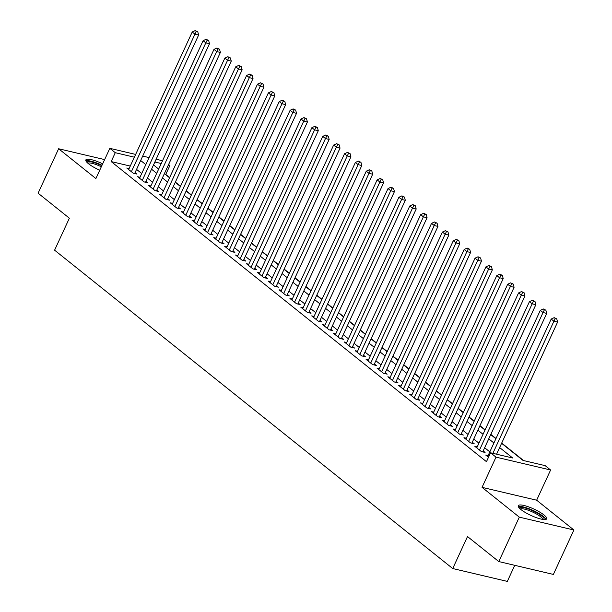 <?xml version="1.0" encoding="UTF-8"?>
<svg xmlns="http://www.w3.org/2000/svg" width="612" height="612" viewBox="0 0 612 612"><rect width="100%" height="100%" fill="white"/><g stroke="black" fill="none" stroke-linecap="round" stroke-linejoin="round"><path stroke-width="0.92" d="M543.976 514.975A15.667 3.519 24.8 0 0 528.707 506.912A15.667 3.519 24.8 0 0 518.242 505.688A15.667 3.519 24.8 0 0 520.957 509.551A15.667 3.519 24.8 0 0 536.219 517.614A15.667 3.519 24.8 0 0 546.684 518.831A15.667 3.519 24.8 0 0 543.976 514.975M102.678 163.84A15.667 3.519 24.8 0 0 85.841 159.923A15.667 3.519 24.8 0 0 88.556 163.786A15.667 3.519 24.8 0 0 99.733 170.205M501.595 443.295L523.031 460.438L545.17 465.648L550.609 470.001L496.003 457.141L490.572 452.788L512.703 458.006L499.629 447.548M536.648 500.203L482.049 487.351L519.305 517.14L498.78 561.564L553.378 574.423L573.903 530L536.648 500.203L550.609 470.001M514.753 565.327L507.325 581.4L452.727 568.54L54.59 250.178L69.37 218.193L38.097 193.185L58.622 148.762L95.877 178.551L109.839 148.341L135.65 154.423M168.591 164.521L169.876 165.554L168.292 165.179M169.662 177.541L165.768 174.435L169.876 165.554M523.597 460.568L501.702 443.065M495.995 438.498L490.824 434.367M485.117 429.8L479.946 425.669M474.246 421.102L469.067 416.971M463.368 412.404L458.197 408.273M452.49 403.706L447.318 399.567M441.612 395.008L436.44 390.869M430.733 386.31L425.562 382.171M419.855 377.612L414.684 373.473M408.977 368.914L403.805 364.775M398.098 360.216L392.927 356.077M387.22 351.517L382.049 347.379M376.342 342.819L371.17 338.681M365.463 334.121L360.292 329.983M354.585 325.416L349.414 321.285M343.707 316.718L338.535 312.587M332.829 308.02L327.657 303.889M321.95 299.322L316.779 295.191M311.072 290.623L305.901 286.493M300.194 281.925L295.022 277.794M289.315 273.227L284.144 269.096M278.437 264.529L273.266 260.391M267.559 255.831L262.387 251.693M256.68 247.133L251.509 242.995M245.802 238.435L240.631 234.297M234.924 229.737L229.752 225.598M224.046 221.039L218.874 216.9M213.167 212.341L207.996 208.202M202.289 203.643L197.118 199.504M191.418 194.945L186.247 190.806M180.54 186.247L175.369 182.108M519.305 517.14L573.903 530M104.637 159.594L58.622 148.762M488.093 455.619L485.737 455.06L488.498 457.271M477.215 446.921L474.858 446.362L481.384 451.579L485.079 452.452L483.174 450.929M466.336 438.223L463.98 437.664L470.513 442.881L474.201 443.754L472.296 442.231M455.458 429.517L453.102 428.966L459.635 434.183L463.322 435.056L461.417 433.533M444.58 420.819L442.224 420.268L448.757 425.485L452.444 426.357L450.539 424.835M433.701 412.121L431.345 411.57L437.878 416.787L441.566 417.659L439.661 416.137M422.823 403.423L420.475 402.872L427 408.089L430.687 408.961L428.783 407.439M411.945 394.725L409.596 394.174L416.122 399.391L419.809 400.263L417.904 398.741M401.067 386.027L398.718 385.476L405.243 390.693L408.931 391.565L407.026 390.043M390.188 377.329L387.84 376.778L394.365 381.995L398.052 382.867L396.148 381.345M379.31 368.631L376.961 368.08L383.487 373.297L387.174 374.162L385.269 372.639M368.432 359.933L366.083 359.382L372.609 364.599L376.296 365.463L374.391 363.941M357.553 351.234L355.205 350.684L361.73 355.901L365.418 356.765L363.513 355.243M346.675 342.536L344.327 341.978L350.852 347.203L354.539 348.067L352.634 346.545M335.797 333.838L333.448 333.28L339.974 338.505L343.661 339.369L341.756 337.847M324.918 325.14L322.57 324.582L329.095 329.807L332.783 330.671L330.878 329.149M314.04 316.442L311.692 315.884L318.217 321.109L321.904 321.973L320 320.451M303.162 307.744L300.813 307.186L307.339 312.403L311.026 313.275L309.129 311.753M292.284 299.046L289.935 298.488L296.46 303.705L300.148 304.577L298.251 303.055M281.405 290.34L279.057 289.79L285.582 295.007L289.269 295.879L287.372 294.357M270.527 281.642L268.178 281.092L274.704 286.309L278.391 287.181L276.494 285.659M259.649 272.944L257.3 272.394L263.826 277.611L267.52 278.483L265.616 276.961M248.77 264.246L246.422 263.695L252.947 268.913L256.642 269.785L254.737 268.263M237.9 255.548L235.543 254.997L242.069 260.215L245.764 261.087L243.859 259.565M227.021 246.85L224.665 246.299L231.191 251.517L234.886 252.389L232.981 250.866M216.143 238.152L213.787 237.601L220.312 242.819L224.007 243.691L222.102 242.168M205.265 229.454L202.909 228.903L209.434 234.121L213.129 234.985L211.224 233.47M194.387 220.756L192.03 220.205L198.563 225.423L202.251 226.287L200.346 224.765M183.508 212.058L181.152 211.507L187.685 216.725L191.372 217.589L189.468 216.067M172.63 203.36L170.274 202.809L176.807 208.026L180.494 208.891L178.589 207.369M161.752 194.662L159.395 194.103L165.929 199.328L169.616 200.193L167.711 198.671M150.873 185.964L148.517 185.405L155.05 190.63L158.738 191.495L156.833 189.972M139.995 177.266L137.646 176.707L144.172 181.932L147.859 182.797L145.954 181.274M165.768 174.435L165.202 174.305M130.264 166.074L111.17 161.576L486.464 461.678L490.572 452.788M489.822 451.87L484.65 447.739M478.944 443.172L473.772 439.041M468.065 434.474L462.894 430.343M457.187 425.776L452.016 421.645M446.309 417.078L441.137 412.947M435.43 408.38L430.259 404.249M424.552 399.682L419.381 395.543M413.674 390.984L408.502 386.845M402.795 382.286L397.624 378.147M391.917 373.588L386.746 369.449M381.039 364.89L375.867 360.751M370.161 356.192L364.989 352.053M359.282 347.494L354.111 343.355M348.404 338.796L343.233 334.657M337.526 330.098L332.354 325.959M326.647 321.399L321.476 317.261M315.769 312.694L310.598 308.563M304.891 303.996L299.719 299.865M294.012 295.298L288.841 291.167M283.134 286.6L277.963 282.469M272.256 277.902L267.084 273.771M261.378 269.203L256.206 265.072M250.507 260.505L245.335 256.374M239.629 251.807L234.457 247.669M228.75 243.109L223.579 238.971M217.872 234.411L212.701 230.273M206.994 225.713L201.822 221.575M196.115 217.015L190.944 212.877M185.237 208.317L180.066 204.178M174.359 199.619L169.187 195.48M163.481 190.921L158.309 186.782M152.602 182.223L147.431 178.084M141.724 173.517L136.553 169.386M129.117 168.568L126.768 168.009L133.294 173.234L136.981 174.099L135.076 172.576M482.049 487.351L496.003 457.141M111.17 161.576L115.278 152.694L109.839 148.341M498.78 561.564L467.507 536.556L452.727 568.54M153.505 164.942L158.676 169.08M164.376 173.64L169.555 177.778M175.254 182.338L180.425 186.476M186.132 191.043L191.304 195.174M197.01 199.742L202.182 203.873M207.889 208.44L213.06 212.571M218.767 217.138L223.938 221.269M229.645 225.836L234.817 229.967M240.524 234.534L245.695 238.665M251.402 243.232L256.573 247.363M262.28 251.93L267.452 256.068M273.159 260.628L278.33 264.767M284.037 269.326L289.208 273.465M294.915 278.024L300.087 282.163M305.793 286.722L310.965 290.861M316.672 295.42L321.843 299.559M327.55 304.118L332.721 308.257M338.428 312.816L343.6 316.955M349.307 321.514L354.478 325.653M360.185 330.212L365.356 334.351M371.063 338.918L376.235 343.049M381.942 347.616L387.113 351.747M392.82 356.314L397.991 360.445M403.698 365.012L408.87 369.143M414.576 373.71L419.748 377.841M425.455 382.408L430.626 386.539M436.333 391.106L441.504 395.237M447.204 399.804L452.375 403.943M458.082 408.502L463.253 412.641M468.96 417.2L474.132 421.339M479.839 425.898L485.01 430.037M490.717 434.597L495.888 438.735M161.247 163.519L154.859 162.012M142.695 156.083L149.083 157.59M156.137 159.242L162.524 160.749M134.372 157.192L115.278 152.694M493.922 442.989L488.751 438.85M483.044 434.291L477.873 430.152M472.166 425.592L466.994 421.454M461.287 416.894L456.116 412.756M450.409 408.196L445.238 404.058M439.538 399.498L434.359 395.36M428.66 390.8L423.489 386.662M417.782 382.102L412.61 377.964M406.904 373.404L401.732 369.265M396.025 364.698L390.854 360.567M385.147 356L379.976 351.869M374.269 347.302L369.097 343.171M363.39 338.604L358.219 334.473M352.512 329.906L347.341 325.775M341.634 321.208L336.462 317.077M330.755 312.51L325.584 308.379M319.877 303.812L314.706 299.673M308.999 295.114L303.827 290.975M298.12 286.416L292.949 282.277M287.242 277.718L282.071 273.579M276.364 269.02L271.192 264.881M265.486 260.322L260.314 256.183M254.607 251.624L249.436 247.485M243.729 242.926L238.558 238.787M232.851 234.228L227.679 230.089M221.972 225.53L216.801 221.391M211.094 216.824L205.923 212.693M200.216 208.126L195.044 203.995M189.338 199.428L184.166 195.297M178.459 190.73L173.288 186.599M167.581 182.032L162.41 177.901M156.71 173.334L151.539 169.203M145.832 164.636L140.661 160.505M134.632 173.548L198.625 35.037L194.937 34.173L131.389 171.712M196.299 31.472L197.775 31.816L195.213 30.6L196.299 31.472L194.937 34.173L192.222 32L128.665 169.532M198.625 35.037L197.775 31.816M195.213 30.6L192.222 32M87.042 162.432A13.556 3.045 -155.2 0 1 101.822 165.699M101.317 166.793A12.554 2.815 24.8 0 0 87.883 163.228M102.013 165.286A15.568 3.496 24.8 0 0 85.894 160.872M519.443 508.197A13.556 3.045 -155.2 0 1 520.468 507.424A13.556 3.045 -155.2 0 1 535.37 512.037A13.556 3.045 -155.2 0 1 543.999 519.55M542.844 519.42A12.554 2.815 24.8 0 0 533.511 512.458A12.554 2.815 24.8 0 0 520.896 508.779A12.554 2.815 24.8 0 0 520.284 508.993M545.935 519.404A15.568 3.496 24.8 0 0 533.955 510.836A15.568 3.496 24.8 0 0 518.785 506.499A15.568 3.496 24.8 0 0 518.295 506.637M145.511 182.246L209.503 43.743L205.816 42.871L142.267 180.41M207.177 40.17L208.654 40.514L206.091 39.298L207.177 40.17L205.816 42.871L203.1 40.698L139.544 178.23M209.503 43.743L208.654 40.514M206.091 39.298L203.1 40.698M156.389 190.944L220.381 52.441L216.694 51.569L153.145 189.108M218.056 48.868L219.532 49.212L216.962 47.996L218.056 48.868L216.694 51.569L213.978 49.396L150.422 186.928M220.381 52.441L219.532 49.212M216.962 47.996L213.978 49.396M167.267 199.642L231.26 61.139L227.572 60.267L164.024 197.806M228.934 57.566L230.41 57.911L227.84 56.694L228.934 57.566L227.572 60.267L224.856 58.094L161.3 195.626M231.26 61.139L230.41 57.911M227.84 56.694L224.856 58.094M178.138 208.34L242.138 69.837L238.451 68.965L174.902 206.504M239.812 66.264L241.281 66.609L238.718 65.392L239.812 66.264L238.451 68.965L235.735 66.792L172.179 204.332M242.138 69.837L241.281 66.609M238.718 65.392L235.735 66.792M189.016 217.038L253.016 78.535L249.329 77.663L185.78 215.202M250.69 74.962L252.159 75.307L249.597 74.09L250.69 74.962L249.329 77.663L246.613 75.49L183.057 213.03M253.016 78.535L252.159 75.307M249.597 74.09L246.613 75.49M199.895 225.736L263.894 87.233L260.207 86.361L196.659 223.9M261.569 83.66L263.038 84.005L260.475 82.788L261.569 83.66L260.207 86.361L257.484 84.188L193.935 221.728M263.894 87.233L263.038 84.005M260.475 82.788L257.484 84.188M210.773 234.434L274.773 95.931L271.085 95.059L207.537 232.598M272.439 92.358L273.916 92.71L271.353 91.486L272.439 92.358L271.085 95.059L268.362 92.886L204.813 230.426M274.773 95.931L273.916 92.71M271.353 91.486L268.362 92.886M221.651 243.132L285.651 104.629L281.964 103.757L218.415 241.296M283.318 101.056L284.794 101.408L282.231 100.184L283.318 101.056L281.964 103.757L279.24 101.584L215.692 239.124M285.651 104.629L284.794 101.408M282.231 100.184L279.24 101.584M232.529 251.83L296.529 113.327L292.842 112.455L229.293 249.994M294.196 109.755L295.673 110.106L293.11 108.89L294.196 109.755L292.842 112.455L290.119 110.282L226.57 247.822M296.529 113.327L295.673 110.106M293.11 108.89L290.119 110.282M243.408 260.528L307.408 122.025L303.72 121.153L240.172 258.692M305.074 118.453L306.551 118.805L303.988 117.588L305.074 118.453L303.72 121.153L300.997 118.98L237.448 256.52M307.408 122.025L306.551 118.805M303.988 117.588L300.997 118.98M254.286 269.226L318.286 130.723L314.599 129.859L251.042 267.39M315.953 127.151L317.429 127.503L314.866 126.286L315.953 127.151L314.599 129.859L311.875 127.678L248.327 265.218M318.286 130.723L317.429 127.503M314.866 126.286L311.875 127.678M265.164 277.925L329.164 139.421L325.477 138.557L261.921 276.089M326.831 135.849L328.307 136.201L325.745 134.984L326.831 135.849L325.477 138.557L322.753 136.377L259.205 273.916M329.164 139.421L328.307 136.201M325.745 134.984L322.753 136.377M276.043 286.623L340.043 148.119L336.355 147.255L272.799 284.787M337.709 144.547L339.186 144.899L336.623 143.682L337.709 144.547L336.355 147.255L333.632 145.075L270.083 282.614M340.043 148.119L339.186 144.899M336.623 143.682L333.632 145.075M286.921 295.328L350.921 156.817L347.233 155.953L283.677 293.485M348.588 153.252L350.064 153.597L347.501 152.38L348.588 153.252L347.233 155.953L344.51 153.773L280.962 291.312M350.921 156.817L350.064 153.597M347.501 152.38L344.51 153.773M297.799 304.026L361.799 165.515L358.112 164.651L294.556 302.183M359.466 161.951L360.942 162.295L358.38 161.078L359.466 161.951L358.112 164.651L355.388 162.478L291.84 300.01M361.799 165.515L360.942 162.295M358.38 161.078L355.388 162.478M308.678 312.724L372.677 174.213L368.99 173.349L305.434 310.881M370.344 170.649L371.821 170.993L369.258 169.776L370.344 170.649L368.99 173.349L366.267 171.176L302.718 308.708M372.677 174.213L371.821 170.993M369.258 169.776L366.267 171.176M319.556 321.422L383.556 182.911L379.868 182.047L316.312 319.586M381.222 179.347L382.699 179.691L380.136 178.475L381.222 179.347L379.868 182.047L377.145 179.874L313.596 317.406M383.556 182.911L382.699 179.691M380.136 178.475L377.145 179.874M330.434 330.12L394.434 191.617L390.739 190.745L327.19 328.284M392.101 188.045L393.577 188.389L391.014 187.173L392.101 188.045L390.739 190.745L388.023 188.572L324.475 326.104M394.434 191.617L393.577 188.389M391.014 187.173L388.023 188.572M341.312 338.818L405.312 200.315L401.617 199.443L338.069 336.983M402.979 196.743L404.456 197.087L401.893 195.871L402.979 196.743L401.617 199.443L398.902 197.271L335.353 334.802M405.312 200.315L404.456 197.087M401.893 195.871L398.902 197.271M352.191 347.517L416.191 209.013L412.496 208.141L348.947 345.681M413.857 205.441L415.334 205.785L412.771 204.569L413.857 205.441L412.496 208.141L409.78 205.969L346.231 343.5M416.191 209.013L415.334 205.785M412.771 204.569L409.78 205.969M363.069 356.215L427.069 217.711L423.374 216.839L359.825 354.379M424.736 214.139L426.212 214.483L423.649 213.267L424.736 214.139L423.374 216.839L420.658 214.667L357.11 352.206M427.069 217.711L426.212 214.483M423.649 213.267L420.658 214.667M373.947 364.913L437.947 226.409L434.252 225.537L370.704 363.077M435.614 222.837L437.09 223.181L434.528 221.965L435.614 222.837L434.252 225.537L431.537 223.365L367.988 360.904M437.947 226.409L437.09 223.181M434.528 221.965L431.537 223.365M384.826 373.611L448.826 235.107L445.131 234.235L381.582 371.775M446.492 231.535L447.969 231.887L445.406 230.663L446.492 231.535L445.131 234.235L442.415 232.063L378.866 369.602M448.826 235.107L447.969 231.887M445.406 230.663L442.415 232.063M395.704 382.309L459.704 243.805L456.009 242.933L392.46 380.473M457.371 240.233L458.847 240.585L456.284 239.361L457.371 240.233L456.009 242.933L453.293 240.761L389.737 378.3M459.704 243.805L458.847 240.585M456.284 239.361L453.293 240.761M406.582 391.007L470.574 252.504L466.887 251.631L403.339 389.171M468.249 248.931L469.725 249.283L467.163 248.067L468.249 248.931L466.887 251.631L464.171 249.459L400.615 386.998M470.574 252.504L469.725 249.283M467.163 248.067L464.171 249.459M417.461 399.705L481.453 261.202L477.765 260.329L414.217 397.869M479.127 257.629L480.604 257.981L478.041 256.765L479.127 257.629L477.765 260.329L475.05 258.157L411.493 395.696M481.453 261.202L480.604 257.981M478.041 256.765L475.05 258.157M428.339 408.403L492.331 269.9L488.644 269.035L425.095 406.567M490.005 266.327L491.482 266.679L488.919 265.463L490.005 266.327L488.644 269.035L485.928 266.855L422.372 404.394M492.331 269.9L491.482 266.679M488.919 265.463L485.928 266.855M439.217 417.101L503.209 278.598L499.522 277.733L435.974 415.265M500.884 275.025L502.36 275.377L499.79 274.161L500.884 275.025L499.522 277.733L496.806 275.553L433.25 413.092M503.209 278.598L502.36 275.377M499.79 274.161L496.806 275.553M450.095 425.799L514.088 287.296L510.4 286.431L446.852 423.963M511.762 283.723L513.239 284.075L510.668 282.859L511.762 283.723L510.4 286.431L507.685 284.251L444.128 421.79M514.088 287.296L513.239 284.075M510.668 282.859L507.685 284.251M460.966 434.505L524.966 295.994L521.279 295.129L457.73 432.661M522.64 292.429L524.109 292.773L521.546 291.557L522.64 292.429L521.279 295.129L518.563 292.949L455.007 430.488M524.966 295.994L524.109 292.773M521.546 291.557L518.563 292.949M471.844 443.203L535.844 304.692L532.157 303.827L468.608 441.359M533.519 301.127L534.987 301.471L532.425 300.255L533.519 301.127L532.157 303.827L529.441 301.647L465.885 439.187M535.844 304.692L534.987 301.471M532.425 300.255L529.441 301.647M482.723 451.901L546.723 313.39L543.035 312.525L479.487 450.057M544.397 309.825L545.866 310.169L543.303 308.953L544.397 309.825L543.035 312.525L540.312 310.353L476.763 447.885M546.723 313.39L545.866 310.169M543.303 308.953L540.312 310.353M496.562 454.203L557.601 322.088L553.914 321.224L492.867 453.331M555.268 318.523L556.744 318.867L554.181 317.651L555.268 318.523L553.914 321.224L551.19 319.051L487.642 456.583M557.601 322.088L556.744 318.867M554.181 317.651L551.19 319.051"/></g></svg>
